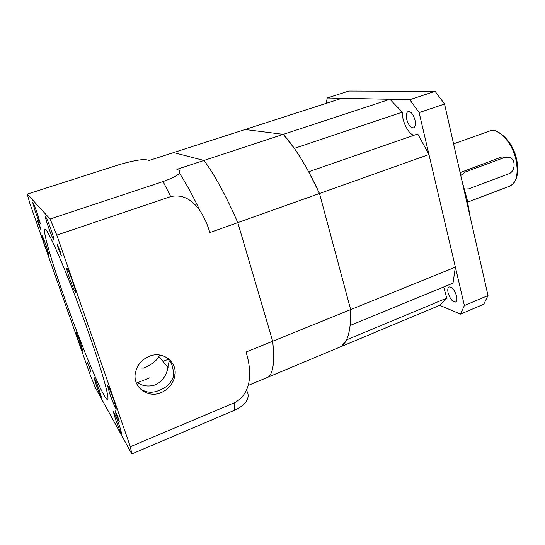 <?xml version="1.0" encoding="UTF-8"?>
<svg xmlns="http://www.w3.org/2000/svg" width="545" height="545" viewBox="0 0 545 545"><rect width="100%" height="100%" fill="white"/><g stroke="black" fill="none" stroke-linecap="round" stroke-linejoin="round"><path stroke-width="0.82" d="M417.743 133.975L428.963 154.514L319.499 193.502L308.674 171.757L417.743 133.975M50.099 219.022L56.803 235.106L130.35 446.723L131.822 453.951L95.361 387.665L89.973 374.245L30.057 204.082L27.25 194.122L50.099 219.022L163.078 181.546C183.508 174.339 181.356 170.639 176.887 169.359L203.973 160.448L173.603 152.573L341.94 98.284L389.907 99.279L402.264 112.154L294.334 148.383L283.311 134.349L389.907 99.279M27.25 194.122L119.886 164.427C134.233 160.4 143.287 158.902 147.055 159.923L149.296 160.407L173.603 152.573L203.973 160.448C214.812 175.122 226.08 195.846 237.784 222.612L272.684 341.238L350.667 309.615C351.109 329.2 348.037 341.47 341.449 346.429L346.45 339.91L446.757 298.115L439.733 305.309L460.491 314.111L483.783 304.199L488.013 295.553L444.536 104.013L435.074 91.315L348.82 91.049L327.198 97.984L409.813 99.694L419.125 112.604L444.536 104.013M130.35 446.723L234.806 402.571C253.541 392.352 251.068 367.861 246.047 352.043L272.684 341.238C274.741 360.763 273.386 372.651 268.61 376.908L439.733 305.309M56.803 235.106L170.708 196.595C192.617 191.806 204.995 215.704 209.832 232.572L237.784 222.612C226.08 195.846 214.812 175.122 203.973 160.448L283.311 134.349L245.121 129.512L283.311 134.349C295.526 148.036 307.591 167.751 319.499 193.502L350.667 309.615L350.156 325.481L453.004 283.141L455.382 267.139L428.963 154.514M248.186 385.451L268.61 376.908C273.386 372.651 274.741 360.763 272.684 341.238L237.784 222.612L319.499 193.502L350.667 309.615L455.382 267.139M413.989 135.276C408.505 134.336 401.978 121.392 402.264 112.154M446.757 298.115L443.691 286.977M506.55 156.94L501.884 156.919L460.109 172.622M464.483 189.06L468.714 188.87L508.628 173.862C515.175 171.784 516.149 159.951 509.95 157.464L505.092 157.301L464.933 172.104L460.777 175.551M448.113 292.849C447.425 289.654 447.752 287.685 449.08 286.949C452.091 286.915 454.598 289.995 456.601 296.18C457.275 299.362 456.948 301.317 455.634 302.046C452.609 302.066 450.102 299.001 448.113 292.849M406.754 119.423C405.868 115.104 406.345 112.461 408.185 111.48C410.964 111.357 413.226 114.171 414.963 119.934C415.828 124.253 415.351 126.883 413.532 127.837C410.739 127.959 408.478 125.152 406.754 119.423M461.976 180.845L467.092 199.3L470.219 217.169M326.271 103.339L327.198 97.984M419.125 112.604L464.388 305.534L460.491 314.111M409.813 99.694L435.074 91.315M464.388 305.534L488.013 295.553M118.32 418.274L115.111 410.746L116.119 414.404L119.321 421.919L118.32 418.274M89.857 368.229L87.309 362.105L90.817 371.561L89.857 368.229M39.69 225.501L37.326 219.819L38.559 224.084L40.916 229.745L39.69 225.501M60.12 251.136L57.191 244.249L58.533 249.14L61.456 256L60.12 251.136M63.867 296.126C51.325 260.578 42.476 230.269 44.983 229.581C47.034 225.732 71.163 282.365 90.041 336.933C102.944 373.918 109.831 399.301 107.535 399.451C104.272 401.113 81.021 345.203 63.867 296.126M137.061 382.576C142.729 386.167 148.853 386.916 155.414 384.831C161.388 381.841 165.326 377.058 167.233 370.484L169.141 361.062C171.157 361.43 172.697 365.756 173.753 374.047L173.085 377.447C170.605 383.53 166.075 387.788 159.494 390.213C153.295 393 147.538 392.904 142.218 389.92L137.715 385.717M149.228 356.321C142.272 359.298 137.769 364.353 135.725 371.472C131.44 386.18 147.252 398.947 161.272 392.557C168.916 389.089 173.46 383.38 174.925 375.423C177.404 361.737 162.676 350.551 149.228 356.321M119.818 426.899C116.63 418.076 114.491 413.035 113.408 411.775L115.417 419.03C118.572 427.75 120.704 432.771 121.808 434.086L119.818 426.899M114.205 401.243C110.88 392.046 108.653 386.821 107.508 385.567L109.688 393.544C112.965 402.632 115.186 407.83 116.351 409.138L114.205 401.243M73.03 282.814C69.862 273.985 67.771 269.087 66.749 268.099C66.49 268.685 67.376 271.941 69.413 277.875C72.54 286.595 74.624 291.466 75.666 292.495C75.932 291.963 75.06 288.734 73.03 282.814M51.298 230.365C48.348 222.135 46.42 217.591 45.521 216.74C45.29 217.373 46.223 220.759 48.335 226.89C51.25 235.031 53.165 239.541 54.078 240.427C54.323 239.855 53.396 236.496 51.298 230.365M37.646 214.349C35.057 207.134 33.395 203.156 32.673 202.413L35.316 211.61C37.878 218.749 39.533 222.707 40.269 223.477L37.646 214.349M46.509 246.633C43.988 239.643 42.381 235.767 41.672 235.004L44.104 243.363C46.598 250.284 48.198 254.147 48.914 254.937L46.509 246.633M80.933 344.529C78.317 337.287 76.62 333.206 75.837 332.273L77.901 339.358C80.49 346.525 82.179 350.592 82.976 351.559L80.933 344.529M99.449 390.438C96.669 382.76 94.844 378.394 93.978 377.338L95.94 384.157C98.686 391.76 100.505 396.106 101.39 397.203L99.449 390.438M179.407 173.106C185.981 183.168 192.93 195.866 200.253 211.208M131.822 453.951L234.445 410.283L234.806 402.571M246.435 390.397C249.651 394.866 249.617 403.334 234.445 410.283M159.44 354.986L158.799 356.498C156.681 360.885 151.374 364.823 142.879 368.311M461.894 171.634L464.933 172.104M453.583 143.86L489.505 131.093C498.294 127.237 512.756 142.933 516.217 160.87C518.52 174.373 516.374 182.786 509.766 186.104C514.821 185.13 520.094 173.766 516.796 160.543M501.884 156.919L505.092 157.301M170.708 196.595L163.078 181.546M467.712 202.134L509.766 186.104M489.505 131.093C495.63 126.542 513.533 140.692 516.762 160.394M170.469 360.538L169.141 361.062M150.011 377.712L137.381 382.774M158.799 356.498L168.051 367.357M173.753 374.047L174.925 375.423M162.982 361.41L168.909 359.053"/></g></svg>
